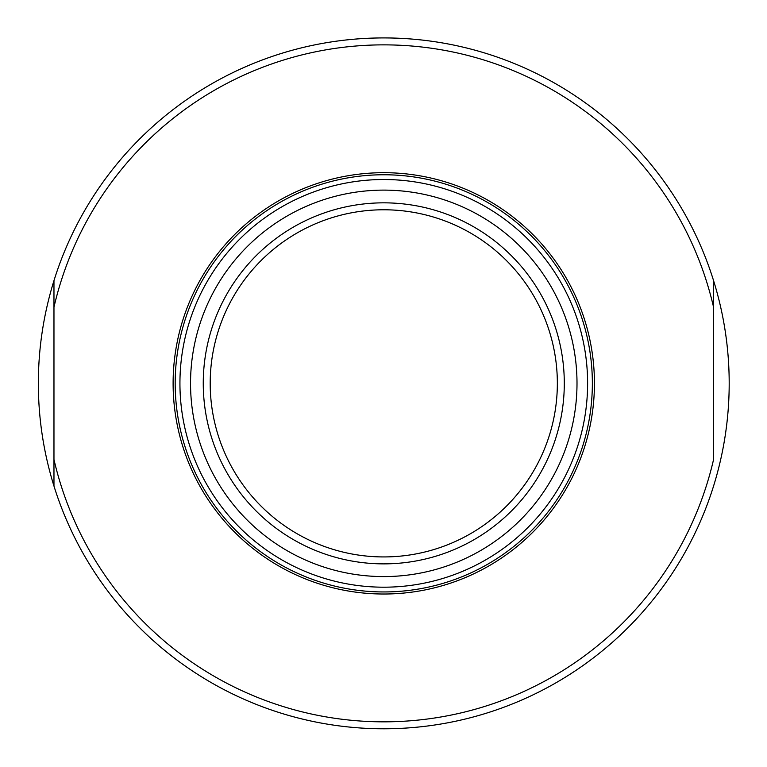 <?xml version="1.0" encoding="UTF-8"?>
<svg xmlns="http://www.w3.org/2000/svg" width="767" height="767" viewBox="0 0 767 767"><rect width="100%" height="100%" fill="white"/><g stroke="black" fill="none" stroke-linecap="round" stroke-linejoin="round"><path stroke-width="1.15" d="M713.569 280.645L713.569 459.51A338.477 338.477 0 0 1 53.968 459.51L53.968 280.645A345.418 345.418 0 0 1 713.569 280.645L713.569 307.193A338.477 338.477 0 0 0 53.968 307.193L53.968 280.645A345.418 345.418 0 0 0 53.968 486.057L53.968 459.51L53.968 486.057A345.418 345.418 0 0 0 713.569 486.057A345.418 345.418 0 0 0 713.569 280.645M557.35 383.356A173.582 173.582 0 0 0 296.982 233.034A173.582 173.582 0 0 0 296.982 533.679A173.582 173.582 0 0 0 557.35 383.356M564.291 383.356A180.523 180.523 0 0 1 293.512 539.69A180.523 180.523 0 0 1 293.512 227.022A180.523 180.523 0 0 1 564.291 383.356M577.005 383.356A193.236 193.236 0 0 1 287.155 550.696A193.236 193.236 0 0 1 287.155 216.006A193.236 193.236 0 0 1 577.005 383.356M587.608 383.356A203.83 203.83 0 0 1 281.853 559.881A203.83 203.83 0 0 1 281.853 206.831A203.83 203.83 0 0 1 587.608 383.356M592.354 383.356A208.576 208.576 0 0 1 279.476 563.994A208.576 208.576 0 0 1 279.476 202.718A208.576 208.576 0 0 1 592.354 383.356M713.569 405.235L713.569 390.815M713.569 375.149L713.569 360.548M594.435 383.356A210.666 210.666 0 0 1 278.44 565.797A210.666 210.666 0 0 1 278.44 200.916A210.666 210.666 0 0 1 594.435 383.356"/></g></svg>
